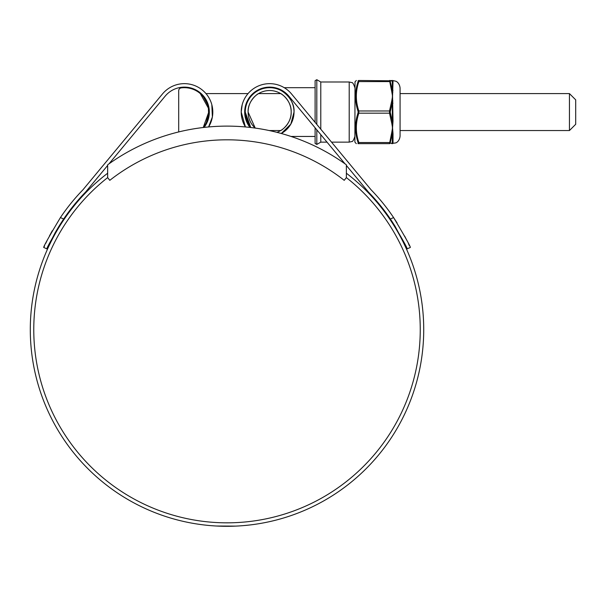 <?xml version="1.0" encoding="UTF-8"?>
<svg xmlns="http://www.w3.org/2000/svg" width="606" height="606" viewBox="0 0 606 606"><rect width="100%" height="100%" fill="white"/><g stroke="black" fill="none" stroke-linecap="round" stroke-linejoin="round"><path stroke-width="0.91" d="M346.367 164.802A203.472 203.472 0 0 0 107.656 164.802L107.656 177.611L109.792 180.338A189.776 189.776 0 0 1 344.223 180.338L346.367 177.611L346.367 164.802M569.451 93.597L575.7 99.846L575.7 124.291L569.451 130.54L569.451 93.597L400.074 93.597M208.472 108.292L200.298 93.597L203.343 96.733L207.638 104.732M206.426 122.488L208.767 112.065L203.252 127.51A24.384 24.384 0 0 0 181.164 87.9A2.841 2.841 0 0 0 178.702 90.718L178.702 131.934M203.389 127.343L204.926 125.207M204.995 125.094L206.388 122.571M346.367 177.611A193.246 193.246 0 0 1 227.008 522.834A193.246 193.246 0 0 1 107.656 177.611M397.097 222.97L393.589 217.569A200.745 200.745 0 0 0 371.077 189.792L291.501 93.915A28.421 28.421 0 0 0 241.218 112.065A28.421 28.421 0 0 0 245.43 126.957L241.218 112.065L242.188 104.724M345.034 163.847L288.835 96.134A24.952 24.952 0 0 0 244.688 112.065L245.794 104.724M346.367 173.233A196.708 196.708 0 0 1 227.008 526.303A196.708 196.708 0 0 1 107.656 173.233M215.425 525.963L212.115 525.735M207.434 525.326L205.646 525.137M218.652 526.122L216.925 526.046M216.569 526.023L215.494 525.963M247.392 525.243L249.149 525.054M232.734 526.22L235.878 526.099M248.983 525.069L243.733 525.591M237.491 526.023L235.575 526.114M236.794 526.061L233.287 526.205M235.651 526.114L216.547 526.023M220.016 526.175L215.365 525.955M208.229 104.724L208.759 117.39L204.055 127.419A24.952 24.952 0 0 0 200.025 92.627A24.952 24.952 0 0 0 165.18 96.134L108.982 163.847M107.656 165.446L85.529 192.11A197.276 197.276 0 0 0 63.638 219.008C51.465 239.317 45.912 249.286 46.98 248.915L43.821 247.498C42.776 247.854 48.306 237.878 60.426 217.569L63.638 219.008L59.456 225.462M249.967 127.419L244.688 112.065A24.952 24.952 0 0 0 249.967 127.419M390.385 219.008L393.589 217.569C405.725 237.9 411.262 247.877 410.201 247.498L407.035 248.915C408.096 249.263 402.543 239.294 390.385 219.008A197.276 197.276 0 0 0 368.493 192.11L346.367 165.446M211.835 104.724L212.373 116.966L208.593 126.957A28.421 28.421 0 0 0 200.942 88.976A28.421 28.421 0 0 0 162.514 93.915L153.545 104.724M162.514 93.915L82.946 189.792A200.745 200.745 0 0 0 60.426 217.569M52.267 230.78L49.457 235.923M47.117 240.506L45.692 243.438M44.594 245.786L43.821 247.498M46.98 248.915L47.76 247.203M48.859 244.854L55.267 232.522M55.441 232.212L59.077 226.068M391.34 220.432L394.9 226M394.945 226.068L406.24 247.15M409.398 245.733L408.406 243.597M406.823 240.34L404.641 236.075M315.105 122.359L315.105 80.689L315.105 87.688L284.237 87.688M320.786 129.207L320.786 81.999L316.809 79.704L316.809 124.412M276.927 132.335A21.543 21.543 0 0 0 291.175 112.065C291.66 122.927 281.866 130.298 280.722 130.54C281.851 130.298 291.653 122.95 291.175 112.065C291.668 101.21 281.828 93.809 280.722 93.597C281.881 93.877 291.637 101.157 291.175 112.065A21.543 21.543 0 0 0 269.64 90.529A21.543 21.543 0 0 0 248.096 112.065L255.232 128.086A21.543 21.543 0 0 1 248.096 112.065C247.619 101.21 257.414 93.832 258.557 93.597C257.429 93.832 247.619 101.179 248.096 112.065M274.935 87.688L269.64 87.688C281.699 86.597 295.107 100.005 294.024 112.065A24.384 24.384 0 0 0 269.64 87.688A24.384 24.384 0 0 0 245.256 112.065L250.77 127.51A24.384 24.384 0 0 1 245.256 112.065M294.024 112.065L290.827 124.132L281.282 133.487A24.384 24.384 0 0 0 294.024 112.065M291.024 136.448L315.105 136.448L315.105 143.448L315.105 127.783M327.013 142.137L320.786 142.137L320.786 134.63M354.889 141.834L355.01 81.863L354.889 141.834M393.014 133.782A0.886 0.606 180 0 0 392.302 134.085L390.279 142.478L390.279 143.152L392.302 143.19L392.37 132.32A0.886 0.439 -173.6 0 1 391.779 132.388L392.544 127.858L391.779 123.329A0.886 0.439 -6.4 0 0 392.37 123.169L392.302 102.959L390.181 112.065L392.302 121.177L393.014 121.049L392.544 127.858L393.014 133.782L393.014 142.766L392.544 143.645L392.915 143.205A0.886 0.871 -151 0 0 392.37 143.417L391.779 143.645A0.886 0.879 -90 0 0 392.37 143.417L395.862 142.88C395.862 142.933 399.483 141.615 400.074 136.115L400.074 88.022C399.468 82.469 395.794 81.166 395.809 81.227L392.544 80.484L393.014 81.371L392.544 96.278L393.014 121.049M358.07 142.478A0.886 0.424 -17.9 0 0 358.835 142.539L358.835 143.645A0.886 0.848 -90 0 1 358.07 143.152L358.07 142.478C354.752 132.631 354.752 122.723 358.07 112.739L358.07 111.398C354.752 101.482 354.752 91.567 358.07 81.658L358.07 80.984C354.752 80.916 354.752 80.916 358.07 80.984C354.752 80.916 354.752 80.916 358.07 80.984A0.886 0.848 -90 0 1 358.835 80.484L358.835 81.59L358.835 80.484L389.416 80.787M391.484 80.962L390.279 80.984L390.279 81.658A0.886 0.424 162.1 0 0 389.514 81.59L358.835 81.59A0.886 0.424 17.9 0 0 358.07 81.658L355.654 93.597M569.451 130.54L400.074 130.54L400.074 136.115M392.233 143.19L392.302 143.19A0.886 0.864 180 0 1 393.014 142.766M390.279 111.398A0.886 0.424 -162.1 0 0 389.514 110.966L391.779 100.808A0.886 0.439 -173.6 0 1 392.37 100.967L392.302 102.959L393.014 103.088M391.779 100.808L392.544 96.278L391.779 91.748A0.886 0.439 -6.4 0 1 392.37 91.817L392.302 80.939A0.886 0.864 180 0 0 393.014 81.371M390.279 81.658L392.302 90.052A0.886 0.606 180 0 0 393.014 90.355M357.957 143.645L358.835 143.645C355.517 143.645 355.517 143.645 358.835 143.645L358.934 143.349M358.07 112.739A0.886 0.424 17.9 0 0 358.835 113.171C355.517 122.927 355.517 132.722 358.835 142.539L389.514 142.539L389.514 143.645L391.779 132.388M358.835 81.59C355.517 91.347 355.517 101.141 358.835 110.966L358.835 113.171L389.514 113.171L389.514 110.966L358.835 110.966A0.886 0.424 -17.9 0 0 358.07 111.398M358.07 143.152C354.752 143.221 354.752 143.221 358.07 143.152M390.279 80.984A0.886 0.848 -90 0 0 389.514 80.484L392.37 80.712A0.886 0.879 -90 0 0 391.779 80.484M391.779 91.748L389.514 80.484M390.279 112.739A0.886 0.424 162.1 0 1 389.514 113.171L391.779 123.329M390.279 142.478A0.886 0.424 -162.1 0 1 389.514 142.539M390.279 143.152A0.886 0.848 90 0 1 389.514 143.645L358.835 143.645L389.514 143.645M358.835 80.484C355.517 80.484 355.517 80.484 358.835 80.484M354.889 136.448C353.616 140.221 352.548 141.925 351.707 141.554L349.207 142.137L349.207 81.999L320.786 81.999M316.809 129.835L316.809 144.433L315.105 143.448M392.544 80.484L392.37 80.712A0.886 0.871 151 0 0 392.915 80.931M392.915 91.998A0.886 0.561 -173.1 0 1 392.37 91.817L392.37 100.967L392.915 100.997M392.915 123.139L392.37 123.169L392.37 132.32A0.886 0.561 173.1 0 1 392.915 132.138M280.722 93.597L258.557 93.597M253.725 93.597L252.861 93.597M248.043 93.597L205.979 93.597M201.154 93.597L200.298 93.597M280.722 130.54L269.2 130.54M316.809 79.704L315.105 80.689M349.207 81.999L351.707 82.583C352.548 82.211 353.616 83.916 354.889 87.688M320.786 142.137L316.809 144.433M349.207 142.137L331.52 142.137M355.01 81.863L356.313 80.484M355.01 142.274L356.313 143.645"/></g></svg>
